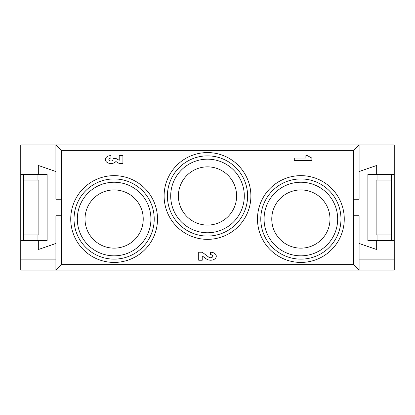 <?xml version="1.0" encoding="UTF-8"?>
<svg xmlns="http://www.w3.org/2000/svg" width="415" height="415" viewBox="0 0 415 415"><rect width="100%" height="100%" fill="white"/><g stroke="black" fill="none" stroke-linecap="round" stroke-linejoin="round"><path stroke-width="0.62" d="M329.987 219.037A29.112 29.112 0 0 1 286.319 244.243A29.112 29.112 0 0 1 286.319 193.826A29.112 29.112 0 0 1 329.987 219.037M143.237 219.037A29.112 29.112 0 0 0 99.569 193.826A29.112 29.112 0 0 0 99.569 244.243A29.112 29.112 0 0 0 143.237 219.037M236.612 195.963A29.112 29.112 0 0 1 192.944 221.174A29.112 29.112 0 0 1 192.944 170.757A29.112 29.112 0 0 1 236.612 195.963M210.576 254.691L210.576 252.232A5.711 4 180 0 1 216.288 256.231A5.711 4 180 0 1 210.576 260.231A6.313 4.42 180 0 1 206.447 259.002L202.23 255.925L202.23 260.231L198.712 260.231L198.712 252.232L202.23 252.232L208.906 257.274L210.576 257.767A2.2 1.536 0 0 0 212.776 256.231A2.2 1.536 0 0 0 210.576 254.691M305.886 155.604L307.292 155.604L311.862 158.068L311.862 160.527L294.282 160.527L294.282 158.068L305.886 158.068L305.886 155.604M113.072 158.437L115.884 158.437L119.224 160.283L119.224 155.604L122.913 155.604L122.913 163.479L119.224 163.479L115.884 161.513A5.644 3.948 180 0 1 109.078 163.277A5.644 3.948 180 0 1 105.42 158.888A5.644 3.948 180 0 1 110.961 155.604L110.961 158.068A2.111 1.478 -0 0 0 108.855 159.542A2.111 1.478 -0 0 0 110.961 161.02A2.111 1.478 -0 0 0 113.072 159.542L113.072 158.437M344.818 270.118L321.065 270.118M227.69 144.882L344.818 144.882M37.947 180.037L23.774 180.037L23.774 234.963L38.87 234.963L38.87 180.037L37.947 180.037L37.947 174.544L47.113 174.544L47.113 240.456L23.432 240.456L23.432 174.544L37.947 174.544M23.432 174.544L20.75 174.544L20.75 240.456L23.432 240.456M20.75 240.456L20.75 259.131L55.901 259.131L20.75 259.131L20.75 270.118L55.901 270.118L61.394 264.625L353.606 264.625L353.383 199.262L359.1 199.262L359.1 144.882L394.25 144.882L394.25 240.456L391.568 240.456L391.568 174.544L377.053 174.544L377.053 180.037L391.226 180.037L391.226 234.963L376.13 234.963L376.13 180.037L377.053 180.037M376.675 174.544L376.675 165.481L359.1 171.525L359.1 144.882L20.75 144.882L20.75 174.544M394.25 240.456L394.25 259.131L359.1 259.131L394.25 259.131L394.25 270.118L55.901 270.118L55.901 215.738L61.394 215.738L61.394 264.625M377.053 234.963L377.053 240.456L367.887 240.456L367.887 174.544L377.053 174.544M377.053 240.456L391.568 240.456M391.568 174.544L394.25 174.544M353.606 215.738L359.1 215.738L359.1 270.118L353.606 264.625M376.675 240.456L376.675 249.519L359.1 243.475M359.1 144.882L353.606 150.375L61.394 150.375L55.901 144.882L55.901 199.262L61.617 199.262L61.394 215.738M55.901 171.525L38.325 165.481L38.325 174.544M38.325 240.456L38.325 249.519L55.901 243.475M300.875 259.131A40.094 40.094 0 0 1 260.781 219.037A40.094 40.094 0 0 1 300.875 178.938A40.094 40.094 0 0 1 340.969 219.037A40.094 40.094 0 0 1 300.875 259.131A40.094 40.094 0 0 1 260.781 219.037A40.094 40.094 0 0 1 300.875 178.938A40.094 40.094 0 0 1 340.969 219.037A40.094 40.094 0 0 1 300.875 259.131M207.5 236.062A40.094 40.094 0 0 1 167.406 195.963A40.094 40.094 0 0 1 207.5 155.869A40.094 40.094 0 0 1 247.594 195.963A40.094 40.094 0 0 1 207.5 236.062A40.094 40.094 0 0 1 167.406 195.963A40.094 40.094 0 0 1 207.5 155.869A40.094 40.094 0 0 1 247.594 195.963A40.094 40.094 0 0 1 207.5 236.062M114.125 259.131A40.094 40.094 0 0 1 74.031 219.037A40.094 40.094 0 0 1 114.125 178.938A40.094 40.094 0 0 1 154.219 219.037A40.094 40.094 0 0 1 114.125 259.131A40.094 40.094 0 0 1 74.031 219.037A40.094 40.094 0 0 1 114.125 178.938A40.094 40.094 0 0 1 154.219 219.037A40.094 40.094 0 0 1 114.125 259.131M207.5 239.356A43.393 43.393 0 0 1 169.922 174.269A43.393 43.393 0 0 1 245.078 174.269A43.393 43.393 0 0 1 207.5 239.356M114.125 262.425A43.393 43.393 0 0 1 76.547 197.338A43.393 43.393 0 0 1 151.703 197.338A43.393 43.393 0 0 1 114.125 262.425M37.947 234.963L37.947 240.456M353.606 199.262L353.606 150.375M61.394 150.375L61.394 199.262M300.875 262.425A43.393 43.393 0 0 1 263.297 197.338A43.393 43.393 0 0 1 338.453 197.338A43.393 43.393 0 0 1 300.875 262.425M170.7 195.963A36.8 36.8 0 0 0 225.9 227.835A36.8 36.8 0 0 0 225.9 164.096A36.8 36.8 0 0 0 170.7 195.963M77.325 219.037A36.8 36.8 0 0 0 132.525 250.904A36.8 36.8 0 0 0 132.525 187.165A36.8 36.8 0 0 0 77.325 219.037M264.075 219.037A36.8 36.8 0 0 0 319.275 250.904A36.8 36.8 0 0 0 319.275 187.165A36.8 36.8 0 0 0 264.075 219.037"/></g></svg>
